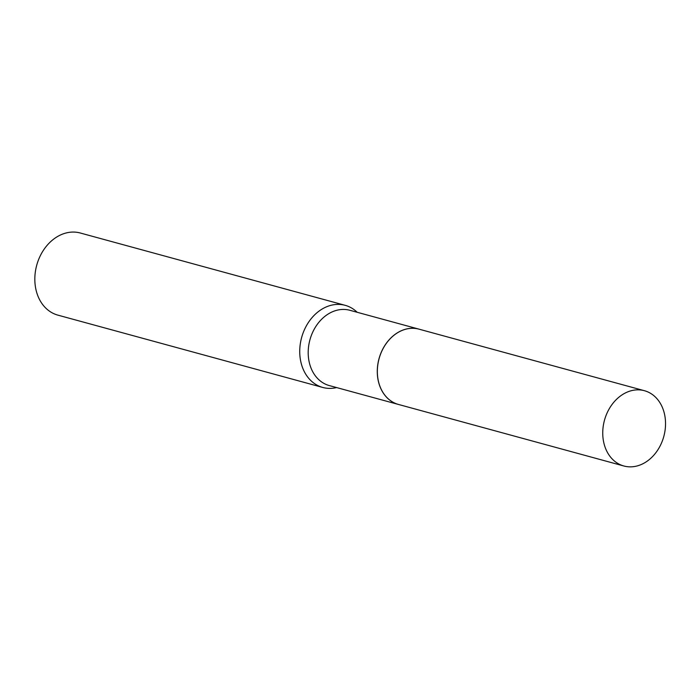 <?xml version="1.0" encoding="UTF-8"?>
<svg xmlns="http://www.w3.org/2000/svg" width="699" height="699" viewBox="0 0 699 699"><rect width="100%" height="100%" fill="white"/><g stroke="black" fill="none" stroke-linecap="round" stroke-linejoin="round"><path stroke-width="1.05" d="M618.44 463.786A39.022 30.747 -74.7 0 1 605.587 416.709A39.022 30.747 -74.7 0 1 644.426 390.706A39.022 30.747 -74.7 0 1 649.843 392.917A39.022 30.747 -74.7 0 1 662.696 439.986A39.022 30.747 -74.7 0 1 623.866 465.997A39.022 30.747 -74.7 0 1 618.44 463.786M623.866 465.997L398.465 404.45A39.022 30.747 -74.7 0 1 393.039 402.24A39.022 30.747 -74.7 0 1 380.186 355.171A39.022 30.747 -74.7 0 1 419.016 329.159A39.022 30.747 -74.7 0 0 418.963 329.142L349.876 310.286A39.022 30.747 -74.7 0 0 312.409 332.855A39.022 30.747 -74.7 0 0 329.316 385.577L398.404 404.441A39.022 30.747 -74.7 0 1 381.497 351.719A39.022 30.747 -74.7 0 1 418.963 329.142M336.621 387.569A42.569 33.543 -74.7 0 1 322.763 387.456L57.86 315.127A42.569 33.543 -74.7 0 1 39.424 257.625A42.569 33.543 -74.7 0 1 80.289 233.003L345.192 305.332A42.569 33.543 -74.7 0 1 357.18 312.278M322.763 387.456A42.569 33.543 -74.7 0 1 304.327 329.954A42.569 33.543 -74.7 0 1 345.192 305.332M644.426 390.706L419.016 329.159"/></g></svg>
